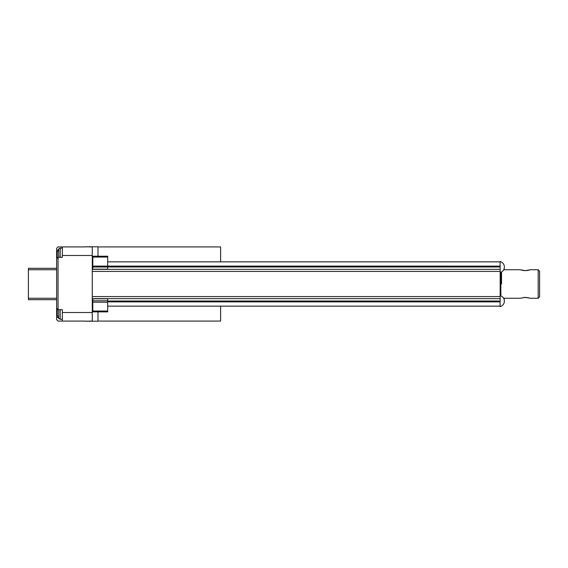 <?xml version="1.0" encoding="UTF-8"?>
<svg xmlns="http://www.w3.org/2000/svg" width="568" height="568" viewBox="0 0 568 568"><rect width="100%" height="100%" fill="white"/><g stroke="black" fill="none" stroke-linecap="round" stroke-linejoin="round"><path stroke-width="0.85" d="M92.279 269.339L500.174 269.339L500.174 267.145A5.573 1.349 0 0 1 500.103 267.145L500.103 261.507A5.701 5.701 0 0 1 504.214 265.668L504.214 265.668M500.174 269.339L500.174 300.855A5.602 1.356 180 0 0 500.103 300.855L500.103 306.635L500.103 306.152L107.686 306.152M504.214 302.424L504.214 302.424A5.694 5.694 0 0 0 504.356 301.466L504.356 300.756A5.694 5.694 0 0 0 504.214 299.797L504.214 299.797M504.214 268.344L504.214 268.344A5.694 5.694 0 0 0 504.356 267.386L504.356 266.676A5.694 5.694 0 0 0 504.214 265.717M107.686 266.974L500.103 266.974M107.686 301.026L500.103 301.026M501.53 284L501.53 271.973M504.214 298.86L504.214 298.86A5.694 5.694 0 0 0 504.32 298.257M504.32 269.743A5.694 5.694 0 0 0 504.214 269.14L504.214 269.14M92.279 266.122L92.783 266.122L92.783 267.003L107.686 267.003L107.686 266.115L500.103 266.122L500.103 261.848L107.686 261.848M92.279 266.974L92.783 266.974M92.279 301.026L92.783 301.026M520.473 269.786L525.343 270.631L530.335 269.743L538.173 269.743L538.173 298.257L530.335 298.257L525.343 297.369L520.387 298.243M529.745 269.935L529.142 270.112M528.332 270.304L527.608 270.439M527.111 270.517L526.458 270.581M524.271 270.588L522.198 270.276M521.538 270.112L520.927 269.935M523.788 297.462L528.389 297.703M56.637 307.217L56.637 319.649L58.057 321.076L62.338 321.076L62.338 312.521L92.279 312.521L92.279 321.076L85.15 321.218L97.987 321.218L97.987 311.868M92.279 312.521L92.279 246.924L85.15 246.782L97.987 246.782L97.987 256.211M107.686 300.763L107.686 298.803L92.783 298.803L92.783 302.183L107.686 302.183L107.686 300.763L92.783 300.763M92.783 302.183L92.783 311.868L107.686 311.868L107.686 302.183M538.173 269.743L539.6 271.163L539.6 296.837L538.173 298.257M107.686 267.003L107.686 269.161L92.783 269.161L92.783 267.003M107.686 257.07L107.686 256.211L92.783 256.211L92.783 257.07L107.686 257.07L107.686 266.115L92.783 266.115L92.783 257.07M62.338 321.076L85.15 321.076M58.057 257.304L58.057 309.666L56.637 308.239L56.637 258.731L58.057 257.304L62.338 257.304L62.338 255.479L92.279 255.479M58.057 309.666L62.338 309.666L62.338 312.521M62.338 255.479L62.338 246.924L85.15 246.924M62.338 246.924L58.057 246.924L56.637 248.351L56.637 250.183L58.085 250.183M220.618 306.152L220.618 321.076L97.987 321.076M97.987 246.924L220.618 246.924L220.618 261.848M56.637 305.13L56.637 299.684L28.4 299.684L28.4 298.257L56.637 298.257M56.637 269.743L28.4 269.743L28.4 268.316L56.637 268.316L56.637 262.352M60.201 309.666L60.201 319.294L62.338 319.294M56.637 258.731L56.637 250.183M62.338 248.138L60.201 248.138L60.201 257.304M58.738 309.666L58.738 318.478L60.201 319.294M28.4 269.743L28.4 298.257M60.201 248.138L58.738 248.954L58.738 257.304M57.46 309.532A11.41 11.41 0 0 0 57.46 309.539L57.46 309.631A11.381 11.381 0 0 0 57.105 311.782L57.105 313.252A11.381 11.381 0 0 0 57.46 315.403L57.46 315.496A11.41 11.41 0 0 0 58.738 318.478M58.738 248.954A11.41 11.41 0 0 0 57.46 251.936L57.46 252.029A11.381 11.381 0 0 0 57.105 254.173L57.105 255.643A11.381 11.381 0 0 0 57.382 257.481M57.105 313.252L57.46 313.252M57.105 311.782L57.46 311.782M57.105 255.643L57.46 255.643M57.105 254.173L57.46 254.173M500.841 272.306L500.841 295.836M92.279 271.412L500.174 271.412M92.279 296.588L500.174 296.588M92.279 298.661L500.174 298.661M107.686 301.878L500.103 301.878M92.279 301.878L92.783 301.878M92.783 311.044L107.686 311.044M56.637 317.306L58.113 317.306M500.103 306.635A5.701 5.701 0 0 0 504.214 302.474M504.214 299.748A5.701 5.701 0 0 0 500.174 295.608M500.174 272.534A5.701 5.701 0 0 0 504.214 268.394M504.093 299.329A5.701 5.701 0 0 0 504.214 298.91M503.617 298.257L520.352 298.257M503.695 269.743L520.352 269.743M92.783 306.152L92.279 306.152M92.783 261.848L92.279 261.848"/></g></svg>
